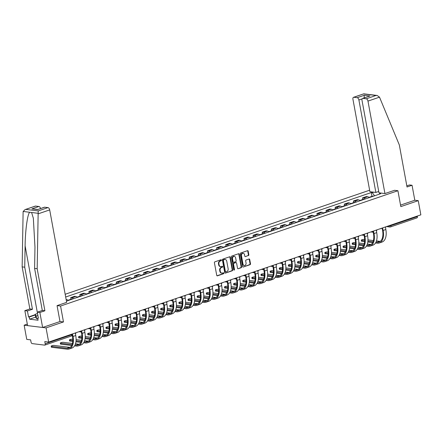 <?xml version="1.0" encoding="UTF-8"?>
<svg xmlns="http://www.w3.org/2000/svg" width="443" height="443" viewBox="0 0 443 443"><rect width="100%" height="100%" fill="white"/><g stroke="black" fill="none" stroke-linecap="round" stroke-linejoin="round"><path stroke-width="0.66" d="M221.45 260.113A0.509 0.41 97 0 0 220.957 259.759L214.861 261.841A0.731 0.587 97 0 0 214.412 262.738L216.727 275.336A0.731 0.587 97 0 0 217.43 275.834L223.527 273.752A0.509 0.41 97 0 0 223.344 272.772L222.558 273.043A2.331 1.872 97 0 1 221.86 273.115A2.331 1.872 97 0 1 220.309 271.432L220.116 270.38A2.331 1.872 97 0 1 221.539 267.517L222.331 267.245A0.509 0.41 97 0 0 222.148 266.265L221.362 266.536A2.331 1.872 97 0 1 220.664 266.608A2.331 1.872 97 0 1 219.113 264.925L218.92 263.873A2.331 1.872 97 0 1 220.348 261.01L221.135 260.739A0.509 0.41 97 0 0 221.45 260.113M220.664 266.608L220.226 266.559A2.331 1.872 97 0 1 218.676 264.87L218.482 263.823A2.331 1.872 97 0 1 219.911 260.955L220.697 260.683A0.509 0.41 97 0 0 220.874 259.786M216.998 275.779L223.084 273.696A0.509 0.41 97 0 0 223.261 272.799M221.86 273.115L221.422 273.065A2.331 1.872 97 0 1 219.872 271.376L219.678 270.33A2.331 1.872 97 0 1 221.101 267.461L221.893 267.19A0.509 0.41 97 0 0 222.065 266.293M248.39 255.622A0.731 0.587 97 0 0 248.833 254.725L248.185 251.192A0.731 0.587 97 0 0 247.482 250.688L240.71 253.003A0.731 0.587 97 0 0 240.267 253.9L242.576 266.498A0.731 0.587 97 0 0 243.279 267.002L250.051 264.681A0.731 0.587 97 0 0 250.5 263.79L249.714 259.52A0.731 0.587 97 0 0 249.01 259.017L246.114 260.008A0.731 0.587 97 0 0 245.666 260.905L246.059 263.02A1.949 1.567 97 0 1 244.281 265.479A1.949 1.567 97 0 1 242.986 264.067L241.463 255.777A1.949 1.567 97 0 1 243.235 253.318A1.949 1.567 97 0 1 244.536 254.731L244.791 256.109A0.731 0.587 97 0 0 245.488 256.613L247.953 255.567A0.731 0.587 97 0 0 248.396 254.675L247.748 251.142A0.731 0.587 97 0 0 247.476 250.694M27.311 324.115L24.149 325.201L46.061 327.892L63.482 321.934L60.564 306.035L397.908 190.723L400.826 206.615L418.247 200.662L420.85 214.844L48.664 342.074L44.787 341.597L45.192 343.807L71.677 334.753A1.484 0.321 -10.4 0 0 72.259 334.382L72.192 334.033M46.061 327.892L48.664 342.074M230.338 257.294A0.731 0.587 97 0 0 229.635 256.79L222.862 259.105A0.731 0.587 97 0 0 222.419 260.002L224.728 272.595A0.731 0.587 97 0 0 225.432 273.098L232.204 270.784A0.731 0.587 97 0 0 232.653 269.887L230.338 257.294L229.9 257.239A0.731 0.587 97 0 0 229.629 256.796M231.789 256.054L238.561 253.739A0.731 0.587 97 0 1 239.264 254.243L241.573 266.841A0.731 0.587 97 0 1 241.13 267.733L238.229 268.724A0.731 0.587 97 0 1 237.526 268.22L236.59 263.114A0.731 0.587 97 0 0 235.886 262.61L233.965 263.269A0.731 0.587 97 0 0 233.522 264.161L234.497 269.482A0.509 0.41 97 0 1 233.694 269.754L231.34 256.951A0.731 0.587 97 0 1 231.789 256.054M24.149 325.201L26.752 339.382L30.628 339.859L31.038 342.068A1.484 0.825 -108.9 0 0 32.173 343.602L44.577 345.125A1.484 0.825 -108.9 0 0 44.793 345.108A1.484 0.825 -108.9 0 0 45.192 343.807M369.628 190.208L65.171 294.279M418.247 200.662L414.809 200.236L400.55 205.115M417.284 216.068L417.378 216.583A1.484 0.825 71.1 0 1 416.979 217.878L390.499 226.932A1.484 0.825 -108.9 0 0 390.892 225.631L417.378 216.583M68.183 300.531A3.417 1.894 -108.9 0 0 66.755 299.612L66.134 299.54M70.969 299.224L70.675 297.652L72.015 297.812A3.417 1.894 71.1 0 1 73.444 298.732M77.303 297.414A3.417 1.894 -108.9 0 0 75.875 296.494L74.535 296.334L70.675 297.652M80.089 296.107L79.795 294.534L81.135 294.695A3.417 1.894 71.1 0 1 82.564 295.614M86.424 294.296A3.417 1.894 -108.9 0 0 84.995 293.377L83.655 293.211L79.795 294.534M89.209 292.989L88.916 291.416L90.256 291.577A3.417 1.894 71.1 0 1 91.684 292.496M95.544 291.178A3.417 1.894 -108.9 0 0 94.115 290.259L92.775 290.093L88.916 291.416M98.329 289.872L98.041 288.299L99.376 288.459A3.417 1.894 71.1 0 1 100.805 289.379M104.664 288.061A3.417 1.894 -108.9 0 0 103.236 287.142L101.896 286.975L98.041 288.299M107.45 286.754L107.162 285.181L108.496 285.342A3.417 1.894 71.1 0 1 109.925 286.261M113.785 284.943A3.417 1.894 -108.9 0 0 112.356 284.024L111.016 283.858L107.162 285.181M116.57 283.636L116.282 282.064L117.617 282.224A3.417 1.894 71.1 0 1 119.045 283.143M122.905 281.826A3.417 1.894 -108.9 0 0 121.476 280.906L120.136 280.74L116.282 282.064M125.69 280.519L125.402 278.946L126.737 279.107A3.417 1.894 71.1 0 1 128.165 280.026M132.025 278.708A3.417 1.894 -108.9 0 0 130.596 277.789L129.256 277.623L125.402 278.946M134.81 277.401L134.522 275.828L135.857 275.989A3.417 1.894 71.1 0 1 137.286 276.908M141.145 275.59A3.417 1.894 -108.9 0 0 139.717 274.671L138.382 274.505L134.522 275.828M143.931 274.283L143.643 272.705L144.977 272.871A3.417 1.894 71.1 0 1 146.411 273.791M150.266 272.473A3.417 1.894 -108.9 0 0 148.837 271.553L147.502 271.387L143.643 272.705M153.051 271.166L152.763 269.588L154.098 269.754A3.417 1.894 71.1 0 1 155.532 270.673M159.386 269.355A3.417 1.894 -108.9 0 0 157.957 268.436L156.623 268.27L152.763 269.588M162.171 268.048L161.883 266.47L163.218 266.636A3.417 1.894 71.1 0 1 164.652 267.555M168.506 266.237A3.417 1.894 -108.9 0 0 167.077 265.318L165.743 265.152L161.883 266.47M171.291 264.931L171.004 263.352L172.338 263.519A3.417 1.894 71.1 0 1 173.772 264.438M177.626 263.12A3.417 1.894 -108.9 0 0 176.198 262.201L174.863 262.034L171.004 263.352M180.412 261.813L180.124 260.235L181.458 260.401A3.417 1.894 71.1 0 1 182.893 261.32M186.747 260.002A3.417 1.894 -108.9 0 0 185.318 259.083L183.983 258.917L180.124 260.235M189.532 258.695L189.244 257.117L190.579 257.283A3.417 1.894 71.1 0 1 192.013 258.203M195.872 256.885A3.417 1.894 -108.9 0 0 194.438 255.965L193.104 255.799L189.244 257.117M198.652 255.578L198.364 254L199.699 254.166A3.417 1.894 71.1 0 1 201.133 255.085M204.993 253.767A3.417 1.894 -108.9 0 0 203.559 252.848L202.224 252.682L198.364 254M207.773 252.46L207.485 250.882L208.819 251.048A3.417 1.894 71.1 0 1 210.253 251.967M214.113 250.649A3.417 1.894 -108.9 0 0 212.679 249.73L211.344 249.564L207.485 250.882M216.893 249.343L216.605 247.764L217.939 247.93A3.417 1.894 71.1 0 1 219.374 248.85M223.233 247.532A3.417 1.894 -108.9 0 0 221.799 246.613L220.464 246.446L216.605 247.764M226.013 246.225L225.725 244.647L227.065 244.813A3.417 1.894 71.1 0 1 228.494 245.732M232.353 244.414A3.417 1.894 -108.9 0 0 230.919 243.495L229.585 243.329L225.725 244.647M235.133 243.107L234.845 241.529L236.185 241.695A3.417 1.894 71.1 0 1 237.614 242.614M241.474 241.297A3.417 1.894 -108.9 0 0 240.04 240.377L238.705 240.211L234.845 241.529M244.254 239.99L243.966 238.412L245.306 238.578A3.417 1.894 71.1 0 1 246.734 239.497M250.594 238.179A3.417 1.894 -108.9 0 0 249.16 237.26L247.825 237.094L243.966 238.412M253.374 236.872L253.086 235.294L254.426 235.46A3.417 1.894 71.1 0 1 255.855 236.379M259.714 235.061A3.417 1.894 -108.9 0 0 258.28 234.142L256.946 233.976L253.086 235.294M262.5 233.754L262.206 232.176L263.546 232.342A3.417 1.894 71.1 0 1 264.975 233.262M268.835 231.944A3.417 1.894 -108.9 0 0 267.406 231.024L266.066 230.858L262.206 232.176M271.62 230.637L271.326 229.059L272.666 229.225A3.417 1.894 71.1 0 1 274.095 230.144M277.955 228.826A3.417 1.894 -108.9 0 0 276.526 227.907L275.186 227.741L271.326 229.059M280.74 227.519L280.447 225.941L281.787 226.107A3.417 1.894 71.1 0 1 283.215 227.026M287.075 225.708A3.417 1.894 -108.9 0 0 285.646 224.784L284.306 224.623L280.447 225.941M289.86 224.402L289.567 222.823L290.907 222.99A3.417 1.894 71.1 0 1 292.336 223.909M296.195 222.585A3.417 1.894 -108.9 0 0 294.767 221.666L293.427 221.506L289.567 222.823M298.981 221.279L298.687 219.706L300.027 219.872A3.417 1.894 71.1 0 1 301.456 220.791M305.316 219.468A3.417 1.894 -108.9 0 0 303.887 218.549L302.547 218.388L298.687 219.706M308.101 218.161L307.813 216.588L309.148 216.754A3.417 1.894 71.1 0 1 310.576 217.674M314.436 216.35A3.417 1.894 -108.9 0 0 313.007 215.431L311.667 215.27L307.813 216.588M317.221 215.043L316.933 213.471L318.268 213.637A3.417 1.894 71.1 0 1 319.696 214.556M323.556 213.233A3.417 1.894 -108.9 0 0 322.127 212.313L320.787 212.153L316.933 213.471M326.341 211.926L326.054 210.353L327.388 210.519A3.417 1.894 71.1 0 1 328.817 211.438M332.676 210.115A3.417 1.894 -108.9 0 0 331.248 209.196L329.908 209.035L326.054 210.353M335.462 208.808L335.174 207.235L336.508 207.402A3.417 1.894 71.1 0 1 337.937 208.321M341.797 206.997A3.417 1.894 -108.9 0 0 340.368 206.078L339.028 205.917L335.174 207.235M344.582 205.69L344.294 204.118L345.629 204.278A3.417 1.894 71.1 0 1 347.057 205.203M350.917 203.88A3.417 1.894 -108.9 0 0 349.488 202.96L348.154 202.8L344.294 204.118M353.702 202.573L353.414 201L354.749 201.161A3.417 1.894 71.1 0 1 356.178 202.08M360.037 200.762A3.417 1.894 -108.9 0 0 358.608 199.843L357.274 199.682L353.414 201M362.823 199.455L362.535 197.883L363.869 198.043A3.417 1.894 71.1 0 1 365.303 198.962M369.157 197.644A3.417 1.894 -108.9 0 0 367.729 196.725L366.394 196.565L362.535 197.883M374.584 195.789L372.281 192.683L371.251 192.555L65.675 297.015M372.281 192.683L373.742 192.179M381.102 193.087L379.64 193.585L379.374 194.156M66.428 301.129L380.67 193.713L379.64 193.585M397.908 190.723L394.464 190.296M60.564 306.035L57.125 305.615M63.482 321.934L59.977 321.502M371.943 196.338L371.251 192.555M225.432 273.098L231.767 270.734A0.731 0.587 97 0 0 232.21 269.837L229.9 257.239M223.676 259.869A0.509 0.41 97 0 0 223.366 260.495L225.393 271.553A0.509 0.41 97 0 0 225.886 271.902L226.716 271.62A2.331 1.872 97 0 0 228.139 268.751L226.755 261.198A2.331 1.872 97 0 0 225.205 259.509A2.331 1.872 97 0 0 224.507 259.587L223.239 259.814A0.509 0.41 97 0 0 222.923 260.445L223.366 260.495M225.448 271.852A0.509 0.41 97 0 1 224.955 271.498L222.923 260.445M225.205 259.509L224.767 259.454A2.331 1.872 97 0 0 224.069 259.532L224.507 259.587M223.239 259.814L224.069 259.532M238.229 268.724L240.687 267.683A0.731 0.587 97 0 0 241.136 266.786L238.821 254.188A0.731 0.587 97 0 0 238.55 253.745M236.108 262.588L235.665 262.533A0.731 0.587 97 0 0 235.449 262.555L233.527 263.214A0.731 0.587 97 0 0 233.084 264.111L234.059 269.427L234.497 269.482M233.821 270.02A0.509 0.41 97 0 0 234.059 269.427M235.615 257.815A1.949 1.567 97 0 0 234.319 256.403A1.949 1.567 97 0 0 232.547 258.862L233.084 261.785A0.731 0.587 97 0 0 233.788 262.289L235.709 261.63A0.731 0.587 97 0 0 236.152 260.733L235.615 257.815M234.319 256.403L233.882 256.347A1.949 1.567 97 0 0 232.11 258.812L232.547 258.862M233.566 262.311L233.129 262.256A0.731 0.587 97 0 1 232.647 261.73L232.11 258.812M245.488 256.613L247.953 255.567M243.235 253.318L242.797 253.263A1.949 1.567 97 0 0 241.025 255.722L241.463 255.777M244.281 265.479L243.844 265.423A1.949 1.567 97 0 1 242.548 264.017L241.025 255.722M243.279 267.002L249.614 264.632A0.731 0.587 97 0 0 250.057 263.735L249.276 259.465A0.731 0.587 97 0 0 249.005 259.022M72.22 334.16A1.484 1.196 97 0 0 72.525 334.105L73.051 336.459A14.326 7.941 71.1 0 1 69.224 348.979A14.326 7.941 71.1 0 1 67.114 349.178L51.693 347.284A1.706 0.371 169.6 0 1 51.355 347.135L51.189 346.21A1.706 0.371 -10.4 0 0 51.521 346.36L66.948 348.253A13.362 7.404 -108.9 0 0 68.914 348.065A13.362 7.404 -108.9 0 0 72.48 336.392L72.231 335.035M70.177 347.373A13.362 7.404 -108.9 0 1 69.634 347.334L54.212 345.44A1.706 0.371 -10.4 0 0 52.302 345.645A1.706 0.371 -10.4 0 0 51.189 346.21M75.914 332.759A1.484 1.196 97 0 1 75.388 333.125L75.736 335.539A14.326 7.941 71.1 0 1 71.916 348.06L69.224 348.979M70.287 299.811A1.855 1.03 -108.9 0 0 69.617 299.684A1.855 1.03 -108.9 0 0 69.208 300.105M72.392 299.091A1.855 1.03 -108.9 0 0 71.722 298.964L69.617 299.684M69.291 300.155A1.855 1.03 -108.9 0 0 68.626 300.027L67.934 300.265M75.997 332.732A3.749 2.077 71.1 0 1 75.426 333.828M79.408 296.694A1.855 1.03 -108.9 0 0 78.738 296.566A1.855 1.03 -108.9 0 0 78.328 296.987M81.512 295.974A1.855 1.03 -108.9 0 0 80.842 295.846L78.738 296.566M78.411 297.037A1.855 1.03 -108.9 0 0 77.746 296.91L77.054 297.142M81.351 331.912A3.749 2.077 71.1 0 1 80.875 331.945L78.987 331.713M85.122 329.614A3.749 2.077 71.1 0 1 84.547 330.711M38.142 213.847L38.242 210.929L47.977 207.601A2.226 1.235 71.1 0 1 49.688 209.904L38.142 213.847L37.179 268.724L44.898 310.781L39.87 312.498L42.622 327.466L59.982 321.529L57.064 305.637L66.655 302.359L49.688 209.904M35.645 317.122L29.62 319.181L38.076 320.223L37.683 318.085L38.386 318.168L37.29 312.182L42.312 310.46L34.598 268.403L34.969 247.083L33.341 218.205L31.591 212.496L29.687 212.258C27.516 213.991 25.24 230.714 25.113 245.876L24.736 267.195L32.455 309.253L27.427 310.969L28.524 316.955L35.196 314.68M34.598 268.403L37.179 268.724M37.29 312.182L39.87 312.498M42.312 310.46L44.898 310.781M35.578 206.078L25.057 209.594L35.246 206.111A2.226 1.235 71.1 0 1 35.578 206.078L38.906 206.488A2.226 1.235 71.1 0 1 40.551 208.515M29.62 319.181L29.227 317.044L28.524 316.955M25.057 209.594L23.163 211.461L23.114 212.003L22.15 266.874L29.869 308.932L24.841 310.654L27.427 310.969M24.841 310.654L27.588 325.622L42.622 327.466M29.869 308.932L32.455 309.253M22.15 266.874L24.736 267.195M44.649 207.197L37.633 209.594L44.322 207.224A2.226 1.235 71.1 0 1 44.649 207.197L47.977 207.601M37.683 318.085L38.331 317.864M35.252 314.984L29.227 317.044M37.788 209.456L31.89 208.886L38.906 206.488M384.939 193.558L367.967 101.098A2.226 1.235 -108.9 0 0 366.261 98.8L362.928 98.39A2.226 1.235 -108.9 0 0 362.601 98.424A2.226 1.235 -108.9 0 0 362.009 100.367L378.975 192.821L384.939 193.558L394.53 190.307M366.261 98.8L375.996 95.472L377.137 95.461L379.507 97.155L399.315 144.933L407.028 186.99L412.056 185.268L409.476 184.952L406.824 185.855M412.056 185.268L414.809 200.236M357.191 97.687L353.857 97.277A2.226 1.235 -108.9 0 0 353.531 97.31A2.226 1.235 -108.9 0 0 352.938 99.254L369.905 191.708L375.863 192.439L358.896 99.985A2.226 1.235 -108.9 0 0 357.191 97.687L364.207 95.289L364.157 98.185M378.726 191.465L375.863 192.439M362.601 98.424L369.944 95.993L362.928 98.39M377.137 95.461L363.781 93.822L353.857 97.277M37.793 318.667L36.597 318.761L35.656 317.177L35.135 314.331L37.533 313.511M37.943 315.759L36.077 315.909L35.135 314.331M36.597 318.761L36.077 315.909M37.694 314.408A4.823 1.041 -10.4 0 0 37.771 314.807M71.677 345.501L60.813 344.167A1.706 0.371 169.6 0 1 60.475 344.017L60.309 343.092A1.706 0.371 -10.4 0 0 60.641 343.242L72.065 344.643M72.436 343.441L63.332 342.323A1.706 0.371 -10.4 0 0 61.422 342.528A1.706 0.371 -10.4 0 0 60.309 343.092M81.202 331.032L81.03 331.01A1.484 1.196 97 0 0 81.202 331.032A1.484 1.196 97 0 0 81.645 330.987L82.171 333.341A14.326 7.941 71.1 0 1 78.345 345.861A14.326 7.941 71.1 0 1 76.235 346.061L74.562 345.856M75.028 345.008L76.069 345.136A13.362 7.404 -108.9 0 0 78.034 344.947A13.362 7.404 -108.9 0 0 81.601 333.274L81.191 331.032M85.034 329.642A1.484 1.196 97 0 1 84.508 330.007L84.862 332.422A14.326 7.941 71.1 0 1 81.036 344.942L78.345 345.861M75.493 343.818L78.754 344.217A13.362 7.404 -108.9 0 0 79.297 344.255M72.768 341.398L69.933 341.049A1.706 0.371 169.6 0 1 69.595 340.9L69.429 339.975A1.706 0.371 -10.4 0 0 69.761 340.124L72.818 340.501M72.807 339.249L72.453 339.205A1.706 0.371 -10.4 0 0 70.542 339.41A1.706 0.371 -10.4 0 0 69.429 339.975M84.148 341.891L85.189 342.018A13.362 7.404 -108.9 0 0 87.155 341.83A13.362 7.404 -108.9 0 0 90.721 330.157L90.311 327.914A1.484 1.196 97 0 0 90.765 327.87L91.291 330.223A14.326 7.941 71.1 0 1 87.465 342.744A14.326 7.941 71.1 0 1 85.355 342.943L83.683 342.738M94.154 326.524A1.484 1.196 97 0 1 93.628 326.89L93.982 329.304A14.326 7.941 71.1 0 1 90.156 341.824L87.465 342.744M80.798 342.384L75.947 341.791M76.107 339.654L81.556 340.324M84.613 340.7L87.875 341.099A13.362 7.404 -108.9 0 0 88.417 341.138M76.046 340.894L81.185 341.525M88.528 293.576A1.855 1.03 -108.9 0 0 87.858 293.449A1.855 1.03 -108.9 0 0 87.448 293.864M90.632 292.856A1.855 1.03 -108.9 0 0 89.962 292.729L87.858 293.449M87.531 293.919A1.855 1.03 -108.9 0 0 86.867 293.792L86.175 294.025M90.472 328.795A3.749 2.077 71.1 0 1 89.995 328.822L88.107 328.595M94.243 326.497A3.749 2.077 71.1 0 1 93.667 327.593M97.648 290.458A1.855 1.03 -108.9 0 0 96.978 290.331A1.855 1.03 -108.9 0 0 96.568 290.746M99.753 289.739A1.855 1.03 -108.9 0 0 99.082 289.611L96.978 290.331M96.652 290.802A1.855 1.03 -108.9 0 0 95.987 290.674L95.295 290.907M99.592 325.677A3.749 2.077 71.1 0 1 99.116 325.705L97.227 325.478M103.363 323.379A3.749 2.077 71.1 0 1 102.787 324.475M106.769 287.341A1.855 1.03 -108.9 0 0 106.098 287.214A1.855 1.03 -108.9 0 0 105.689 287.629M108.873 286.621A1.855 1.03 -108.9 0 0 108.208 286.494L106.098 287.214M105.772 287.684A1.855 1.03 -108.9 0 0 105.107 287.557L104.415 287.789M108.712 322.559A3.749 2.077 71.1 0 1 108.236 322.587L106.348 322.354M112.483 320.261A3.749 2.077 71.1 0 1 111.907 321.358M81.889 338.28L79.053 337.931A1.706 0.371 169.6 0 1 78.716 337.782L78.549 336.852A1.706 0.371 -10.4 0 0 78.882 337.007L81.938 337.383M81.927 336.132L81.573 336.087A1.706 0.371 -10.4 0 0 79.662 336.292A1.706 0.371 -10.4 0 0 78.549 336.852M99.293 324.769A1.484 1.196 97 0 0 99.442 324.797A1.484 1.196 97 0 0 99.885 324.752L100.411 327.106A14.326 7.941 71.1 0 1 96.585 339.626A14.326 7.941 71.1 0 1 94.481 339.825L92.803 339.62M93.268 338.773L94.309 338.901A13.362 7.404 -108.9 0 0 96.275 338.712A13.362 7.404 -108.9 0 0 99.841 327.039L99.431 324.797M103.274 323.407A1.484 1.196 97 0 1 102.748 323.772L103.103 326.186A14.326 7.941 71.1 0 1 99.276 338.707L96.585 339.626M89.918 339.266L85.067 338.673M85.228 336.536L90.682 337.206M93.733 337.583L96.995 337.981A13.362 7.404 -108.9 0 0 97.538 338.015M85.167 337.776L90.306 338.408M91.009 335.163L88.174 334.814A1.706 0.371 169.6 0 1 87.836 334.664L87.67 333.734A1.706 0.371 -10.4 0 0 88.002 333.889L91.059 334.266M91.048 333.014L90.693 332.97A1.706 0.371 -10.4 0 0 88.783 333.175A1.706 0.371 -10.4 0 0 87.67 333.734M102.388 335.656L103.429 335.783A13.362 7.404 -108.9 0 0 105.395 335.595A13.362 7.404 -108.9 0 0 108.961 323.922L108.552 321.679A1.484 1.196 97 0 0 109.006 321.635L109.532 323.988A14.326 7.941 71.1 0 1 105.705 336.508A14.326 7.941 71.1 0 1 103.601 336.708L101.923 336.503M112.395 320.289A1.484 1.196 97 0 1 111.869 320.654L112.223 323.069A14.326 7.941 71.1 0 1 108.397 335.589L105.705 336.508M99.038 336.148L94.187 335.556M94.348 333.418L99.802 334.088M102.854 334.465L106.121 334.864A13.362 7.404 -108.9 0 0 106.658 334.897M94.287 334.659L99.426 335.29M100.129 332.045L97.294 331.696A1.706 0.371 169.6 0 1 96.962 331.547L96.79 330.616A1.706 0.371 -10.4 0 0 97.122 330.771L100.179 331.148M100.168 329.897L99.813 329.852A1.706 0.371 -10.4 0 0 97.903 330.057A1.706 0.371 -10.4 0 0 96.79 330.616M111.509 332.538L112.55 332.665A13.362 7.404 -108.9 0 0 114.516 332.477A13.362 7.404 -108.9 0 0 118.082 320.804L117.672 318.561A1.484 1.196 97 0 0 118.126 318.517L118.652 320.87A14.326 7.941 71.1 0 1 114.826 333.391A14.326 7.941 71.1 0 1 112.721 333.59L111.043 333.385M121.515 317.171A1.484 1.196 97 0 1 120.989 317.537L121.343 319.951A14.326 7.941 71.1 0 1 117.517 332.471L114.826 333.391M108.158 333.031L103.308 332.438M103.468 330.301L108.923 330.971M111.974 331.342L115.241 331.746A13.362 7.404 -108.9 0 0 115.778 331.779M103.407 331.541L108.546 332.172M115.889 284.223A1.855 1.03 -108.9 0 0 115.219 284.096A1.855 1.03 -108.9 0 0 114.809 284.511M117.993 283.503A1.855 1.03 -108.9 0 0 117.329 283.376L115.219 284.096M114.898 284.567A1.855 1.03 -108.9 0 0 114.228 284.439L113.535 284.672M117.832 319.442A3.749 2.077 71.1 0 1 117.356 319.469L115.468 319.237M121.603 317.144A3.749 2.077 71.1 0 1 121.028 318.24M109.249 328.927L106.414 328.579A1.706 0.371 169.6 0 1 106.082 328.429L105.91 327.499A1.706 0.371 -10.4 0 0 106.242 327.654L109.299 328.03M109.288 326.779L108.934 326.735A1.706 0.371 -10.4 0 0 107.023 326.94A1.706 0.371 -10.4 0 0 105.91 327.499M126.803 315.444L126.632 315.422A1.484 1.196 97 0 0 126.803 315.444A1.484 1.196 97 0 0 127.246 315.394L127.772 317.753A14.326 7.941 71.1 0 1 123.951 330.273A14.326 7.941 71.1 0 1 121.842 330.472L120.164 330.268M120.629 329.42L121.67 329.548A13.362 7.404 -108.9 0 0 123.636 329.359A13.362 7.404 -108.9 0 0 127.202 317.686L126.792 315.444M130.641 314.054A1.484 1.196 97 0 1 130.109 314.419L130.463 316.834A14.326 7.941 71.1 0 1 126.637 329.354L123.951 330.273M117.279 329.913L112.428 329.321M112.588 327.183L118.043 327.853M121.094 328.224L124.361 328.628A13.362 7.404 -108.9 0 0 124.898 328.662M112.528 328.424L117.666 329.055M125.009 281.106A1.855 1.03 -108.9 0 0 124.345 280.978A1.855 1.03 -108.9 0 0 123.929 281.394M127.113 280.386A1.855 1.03 -108.9 0 0 126.449 280.258L124.345 280.978M124.018 281.449A1.855 1.03 -108.9 0 0 123.348 281.322L122.656 281.554M126.953 316.324A3.749 2.077 71.1 0 1 126.477 316.352L124.588 316.119M130.724 314.026A3.749 2.077 71.1 0 1 130.148 315.123M118.37 325.81L115.534 325.461A1.706 0.371 169.6 0 1 115.202 325.312L115.03 324.381A1.706 0.371 -10.4 0 0 115.363 324.536L118.419 324.907M118.408 323.661L118.054 323.617A1.706 0.371 -10.4 0 0 116.149 323.822A1.706 0.371 -10.4 0 0 115.03 324.381M129.749 326.303L130.79 326.43A13.362 7.404 -108.9 0 0 132.756 326.242A13.362 7.404 -108.9 0 0 136.322 314.569L135.912 312.326A1.484 1.196 97 0 0 136.366 312.276L136.893 314.635A14.326 7.941 71.1 0 1 133.072 327.155A14.326 7.941 71.1 0 1 130.962 327.355L129.284 327.15M139.761 310.936A1.484 1.196 97 0 1 139.229 311.302L139.584 313.716A14.326 7.941 71.1 0 1 135.757 326.236L133.072 327.155M126.399 326.796L121.548 326.198M121.709 324.066L127.163 324.736M130.214 325.107L133.481 325.511A13.362 7.404 -108.9 0 0 134.024 325.544M121.653 325.306L126.787 325.937M134.129 277.988A1.855 1.03 -108.9 0 0 133.465 277.861A1.855 1.03 -108.9 0 0 133.05 278.276M136.234 277.268A1.855 1.03 -108.9 0 0 135.569 277.141L133.465 277.861M133.138 278.331A1.855 1.03 -108.9 0 0 132.468 278.204L131.776 278.437M136.073 313.207A3.749 2.077 71.1 0 1 135.597 313.234L133.708 313.002M139.844 310.908A3.749 2.077 71.1 0 1 139.268 312.005M127.49 322.692L124.655 322.343A1.706 0.371 169.6 0 1 124.322 322.194L124.151 321.264A1.706 0.371 -10.4 0 0 124.483 321.419L127.54 321.79M127.529 320.544L127.174 320.499A1.706 0.371 -10.4 0 0 125.269 320.704A1.706 0.371 -10.4 0 0 124.151 321.264M144.9 309.181A1.484 1.196 97 0 0 145.044 309.208A1.484 1.196 97 0 0 145.487 309.159L146.013 311.518A14.326 7.941 71.1 0 1 142.192 324.038A14.326 7.941 71.1 0 1 140.082 324.237L138.404 324.032M138.869 323.185L139.91 323.312A13.362 7.404 -108.9 0 0 141.876 323.124A13.362 7.404 -108.9 0 0 145.442 311.451L145.033 309.208M148.881 307.819A1.484 1.196 97 0 1 148.35 308.184L148.704 310.598A14.326 7.941 71.1 0 1 144.878 323.119L142.192 324.038M135.519 323.678L130.668 323.08M130.829 320.948L136.283 321.618M139.335 321.989L142.602 322.393A13.362 7.404 -108.9 0 0 143.144 322.426M130.774 322.188L135.907 322.82M143.25 274.87A1.855 1.03 -108.9 0 0 142.585 274.743A1.855 1.03 -108.9 0 0 142.17 275.158M145.354 274.151A1.855 1.03 -108.9 0 0 144.689 274.023L142.585 274.743M142.258 275.208A1.855 1.03 -108.9 0 0 141.588 275.086L140.896 275.319M145.193 310.089A3.749 2.077 71.1 0 1 144.717 310.117L142.829 309.884M148.964 307.791A3.749 2.077 71.1 0 1 148.388 308.887M136.61 319.575L133.775 319.226A1.706 0.371 169.6 0 1 133.443 319.076L133.271 318.146A1.706 0.371 -10.4 0 0 133.603 318.301L136.66 318.672M136.649 317.426L136.294 317.382A1.706 0.371 -10.4 0 0 134.39 317.587A1.706 0.371 -10.4 0 0 133.271 318.146M147.99 320.067L149.031 320.195A13.362 7.404 -108.9 0 0 150.997 320.007A13.362 7.404 -108.9 0 0 154.563 308.334L154.153 306.091A1.484 1.196 97 0 0 154.607 306.041L155.133 308.4A14.326 7.941 71.1 0 1 151.312 320.92A14.326 7.941 71.1 0 1 149.202 321.12L147.525 320.915M158.001 304.701A1.484 1.196 97 0 1 157.475 305.066L157.824 307.481A14.326 7.941 71.1 0 1 153.998 320.001L151.312 320.92M144.639 320.56L139.789 319.962M139.949 317.83L145.404 318.5M148.455 318.871L151.722 319.276A13.362 7.404 -108.9 0 0 152.265 319.309M139.894 319.071L145.027 319.702M152.37 271.753A1.855 1.03 -108.9 0 0 151.705 271.625A1.855 1.03 -108.9 0 0 151.29 272.041M154.474 271.033A1.855 1.03 -108.9 0 0 153.81 270.906L151.705 271.625M151.379 272.091A1.855 1.03 -108.9 0 0 150.709 271.969L150.016 272.201M154.314 306.971A3.749 2.077 71.1 0 1 153.837 306.999L151.949 306.766M158.085 304.673A3.749 2.077 71.1 0 1 157.509 305.77M145.73 316.457L142.895 316.108A1.706 0.371 169.6 0 1 142.563 315.959L142.391 315.028A1.706 0.371 -10.4 0 0 142.724 315.183L145.78 315.554M145.769 314.303L145.415 314.264A1.706 0.371 -10.4 0 0 143.51 314.469A1.706 0.371 -10.4 0 0 142.391 315.028M157.11 316.95L158.151 317.077A13.362 7.404 -108.9 0 0 160.117 316.889A13.362 7.404 -108.9 0 0 163.683 305.216L163.273 302.973A1.484 1.196 97 0 0 163.727 302.923L164.253 305.282A14.326 7.941 71.1 0 1 160.432 317.803A14.326 7.941 71.1 0 1 158.323 318.002L156.645 317.797M167.122 301.583A1.484 1.196 97 0 1 166.596 301.949L166.945 304.363A14.326 7.941 71.1 0 1 163.118 316.883L160.432 317.803M153.76 317.443L148.909 316.845M149.069 314.713L154.524 315.383M157.575 315.754L160.842 316.158A13.362 7.404 -108.9 0 0 161.385 316.191M149.014 315.953L154.147 316.584M161.49 268.635A1.855 1.03 -108.9 0 0 160.826 268.508A1.855 1.03 -108.9 0 0 160.41 268.923M163.594 267.915A1.855 1.03 -108.9 0 0 162.93 267.788L160.826 268.508M160.499 268.973A1.855 1.03 -108.9 0 0 159.829 268.846L159.137 269.084M163.434 303.854A3.749 2.077 71.1 0 1 162.958 303.881L161.069 303.649M167.205 301.556A3.749 2.077 71.1 0 1 166.629 302.652M154.851 313.339L152.015 312.991A1.706 0.371 169.6 0 1 151.683 312.841L151.512 311.911A1.706 0.371 -10.4 0 0 151.844 312.066L154.9 312.437M154.889 311.185L154.535 311.147A1.706 0.371 -10.4 0 0 152.63 311.351A1.706 0.371 -10.4 0 0 151.512 311.911M172.261 299.828A1.484 1.196 97 0 0 172.405 299.856A1.484 1.196 97 0 0 172.848 299.806L173.374 302.165A14.326 7.941 71.1 0 1 169.553 314.685A14.326 7.941 71.1 0 1 167.443 314.884L165.765 314.68M166.23 313.832L167.271 313.96A13.362 7.404 -108.9 0 0 169.237 313.771A13.362 7.404 -108.9 0 0 172.803 302.098L172.393 299.856M176.242 298.466A1.484 1.196 97 0 1 175.716 298.826L176.065 301.246A14.326 7.941 71.1 0 1 172.238 313.766L169.553 314.685M162.88 314.325L158.035 313.727M158.19 311.595L163.644 312.265M166.695 312.636L169.962 313.04A13.362 7.404 -108.9 0 0 170.505 313.074M158.134 312.836L163.268 313.467M170.61 265.518A1.855 1.03 -108.9 0 0 169.946 265.39A1.855 1.03 -108.9 0 0 169.531 265.806M172.715 264.798A1.855 1.03 -108.9 0 0 172.05 264.67L169.946 265.39M169.619 265.855A1.855 1.03 -108.9 0 0 168.949 265.728L168.257 265.966M172.554 300.736A3.749 2.077 71.1 0 1 172.078 300.764L170.19 300.531M176.325 298.438A3.749 2.077 71.1 0 1 175.749 299.534M163.971 310.222L161.136 309.873A1.706 0.371 169.6 0 1 160.803 309.723L160.632 308.793A1.706 0.371 -10.4 0 0 160.97 308.948L164.021 309.319M164.01 308.068L163.655 308.029A1.706 0.371 -10.4 0 0 161.75 308.234A1.706 0.371 -10.4 0 0 160.632 308.793M175.35 310.715L176.392 310.842A13.362 7.404 -108.9 0 0 178.357 310.654A13.362 7.404 -108.9 0 0 181.923 298.981L181.514 296.738A1.484 1.196 97 0 0 181.968 296.688L182.494 299.047A14.326 7.941 71.1 0 1 178.673 311.567A14.326 7.941 71.1 0 1 176.563 311.767L174.885 311.562M185.362 295.348A1.484 1.196 97 0 1 184.836 295.708L185.185 298.128A14.326 7.941 71.1 0 1 181.359 310.648L178.673 311.567M172 311.207L167.155 310.609M167.31 308.478L172.764 309.148M175.821 309.519L179.083 309.923A13.362 7.404 -108.9 0 0 179.625 309.956M167.255 309.718L172.388 310.349M179.731 262.4A1.855 1.03 -108.9 0 0 179.066 262.273A1.855 1.03 -108.9 0 0 178.651 262.688M181.835 261.68A1.855 1.03 -108.9 0 0 181.17 261.553L179.066 262.273M178.739 262.738A1.855 1.03 -108.9 0 0 178.069 262.61L177.377 262.849M181.674 297.618A3.749 2.077 71.1 0 1 181.204 297.646L179.31 297.414M185.445 295.32A3.749 2.077 71.1 0 1 184.869 296.417M173.091 307.104L170.256 306.755A1.706 0.371 169.6 0 1 169.924 306.606L169.752 305.676A1.706 0.371 -10.4 0 0 170.09 305.831L173.141 306.202M173.135 304.95L172.776 304.911A1.706 0.371 -10.4 0 0 170.871 305.116A1.706 0.371 -10.4 0 0 169.752 305.676M190.501 293.587A1.484 1.196 97 0 0 190.645 293.62A1.484 1.196 97 0 0 191.088 293.571L191.614 295.93A14.326 7.941 71.1 0 1 187.793 308.45A14.326 7.941 71.1 0 1 185.683 308.649L184.006 308.444M184.471 307.597L185.512 307.724A13.362 7.404 -108.9 0 0 187.478 307.536A13.362 7.404 -108.9 0 0 191.044 295.858L190.634 293.62M194.483 292.23A1.484 1.196 97 0 1 193.956 292.59L194.305 295.01A14.326 7.941 71.1 0 1 190.479 307.531L187.793 308.45M181.121 308.09L176.275 307.492M176.43 305.36L181.885 306.03M184.941 306.401L188.203 306.805A13.362 7.404 -108.9 0 0 188.746 306.838M176.375 306.6L181.508 307.232M188.851 259.282A1.855 1.03 -108.9 0 0 188.186 259.155A1.855 1.03 -108.9 0 0 187.771 259.57M190.955 258.562A1.855 1.03 -108.9 0 0 190.291 258.435L188.186 259.155M187.86 259.62A1.855 1.03 -108.9 0 0 187.19 259.493L186.497 259.731M190.795 294.501A3.749 2.077 71.1 0 1 190.324 294.529L188.43 294.296M194.566 292.203A3.749 2.077 71.1 0 1 193.99 293.299M182.211 303.987L179.376 303.638A1.706 0.371 169.6 0 1 179.044 303.488L178.872 302.558A1.706 0.371 -10.4 0 0 179.21 302.713L182.261 303.084M182.256 301.833L181.896 301.788A1.706 0.371 -10.4 0 0 179.991 301.993A1.706 0.371 -10.4 0 0 178.872 302.558M193.597 304.479L194.632 304.607A13.362 7.404 -108.9 0 0 196.598 304.419A13.362 7.404 -108.9 0 0 200.17 292.74L199.754 290.503A1.484 1.196 97 0 0 200.208 290.453L200.734 292.812A14.326 7.941 71.1 0 1 196.913 305.332A14.326 7.941 71.1 0 1 194.804 305.532L193.126 305.327M203.603 289.113A1.484 1.196 97 0 1 203.077 289.473L203.426 291.893A14.326 7.941 71.1 0 1 199.605 304.407L196.913 305.332M190.241 304.972L185.395 304.374M185.551 302.242L191.005 302.907M194.062 303.283L197.323 303.688A13.362 7.404 -108.9 0 0 197.866 303.721M185.495 303.483L190.628 304.114M197.971 256.165A1.855 1.03 -108.9 0 0 197.307 256.037A1.855 1.03 -108.9 0 0 196.891 256.453M200.075 255.445A1.855 1.03 -108.9 0 0 199.411 255.318L197.307 256.037M196.98 256.503A1.855 1.03 -108.9 0 0 196.31 256.375L195.618 256.613M199.915 291.383A3.749 2.077 71.1 0 1 199.444 291.411L197.55 291.178M203.686 289.08A3.749 2.077 71.1 0 1 203.11 290.182M191.332 300.869L188.496 300.52A1.706 0.371 169.6 0 1 188.164 300.365L187.993 299.44A1.706 0.371 -10.4 0 0 188.33 299.59L191.382 299.966M191.376 298.715L191.016 298.671A1.706 0.371 -10.4 0 0 189.111 298.875A1.706 0.371 -10.4 0 0 187.993 299.44M208.742 287.352A1.484 1.196 97 0 0 208.891 287.385A1.484 1.196 97 0 0 209.329 287.335L209.855 289.694A14.326 7.941 71.1 0 1 206.034 302.209A14.326 7.941 71.1 0 1 203.924 302.414L202.246 302.209M202.717 301.362L203.752 301.489A13.362 7.404 -108.9 0 0 205.724 301.301A13.362 7.404 -108.9 0 0 209.29 289.622L208.874 287.385M212.723 285.995A1.484 1.196 97 0 1 212.197 286.355L212.546 288.775A14.326 7.941 71.1 0 1 208.725 301.29L206.034 302.209M199.361 301.855L194.516 301.257M194.671 299.125L200.125 299.789M203.182 300.166L206.444 300.57A13.362 7.404 -108.9 0 0 206.986 300.603M194.615 300.365L199.749 300.996M207.091 253.047A1.855 1.03 -108.9 0 0 206.427 252.92A1.855 1.03 -108.9 0 0 206.012 253.335M209.201 252.327A1.855 1.03 -108.9 0 0 208.531 252.2L206.427 252.92M206.1 253.385A1.855 1.03 -108.9 0 0 205.43 253.258L204.738 253.496M209.035 288.266A3.749 2.077 71.1 0 1 208.564 288.293L206.671 288.061M212.806 285.962A3.749 2.077 71.1 0 1 212.23 287.064M200.452 297.751L197.617 297.403A1.706 0.371 169.6 0 1 197.285 297.247L197.113 296.323A1.706 0.371 -10.4 0 0 197.451 296.472L200.502 296.849M200.496 295.597L200.136 295.553A1.706 0.371 -10.4 0 0 198.231 295.758A1.706 0.371 -10.4 0 0 197.113 296.323M217.862 284.234A1.484 1.196 97 0 0 218.011 284.268A1.484 1.196 97 0 0 218.449 284.218L218.975 286.577A14.326 7.941 71.1 0 1 215.154 299.091A14.326 7.941 71.1 0 1 213.044 299.296L211.366 299.091M211.837 298.244L212.873 298.372A13.362 7.404 -108.9 0 0 214.844 298.183A13.362 7.404 -108.9 0 0 218.41 286.505L217.995 284.268M221.843 282.878A1.484 1.196 97 0 1 221.317 283.238L221.666 285.657A14.326 7.941 71.1 0 1 217.845 298.172L215.154 299.091M208.481 298.737L203.636 298.139M203.791 296.002L209.246 296.672M212.302 297.048L215.564 297.452A13.362 7.404 -108.9 0 0 216.106 297.486M203.736 297.247L208.869 297.879M216.212 249.93A1.855 1.03 -108.9 0 0 215.547 249.802A1.855 1.03 -108.9 0 0 215.132 250.217M218.321 249.21A1.855 1.03 -108.9 0 0 217.651 249.082L215.547 249.802M215.22 250.267A1.855 1.03 -108.9 0 0 214.55 250.14L213.858 250.378M218.161 285.148A3.749 2.077 71.1 0 1 217.685 285.176L215.791 284.943M221.926 282.844A3.749 2.077 71.1 0 1 221.35 283.946M209.572 294.634L206.737 294.285A1.706 0.371 169.6 0 1 206.405 294.13L206.233 293.205A1.706 0.371 -10.4 0 0 206.571 293.355L209.622 293.731M209.617 292.48L209.257 292.435A1.706 0.371 -10.4 0 0 207.352 292.64A1.706 0.371 -10.4 0 0 206.233 293.205M220.957 295.121L221.993 295.254A13.362 7.404 -108.9 0 0 223.964 295.066A13.362 7.404 -108.9 0 0 227.53 283.387L227.115 281.15A1.484 1.196 97 0 0 227.575 281.1L228.101 283.459A14.326 7.941 71.1 0 1 224.274 295.974A14.326 7.941 71.1 0 1 222.164 296.179L220.487 295.974M230.964 279.76A1.484 1.196 97 0 1 230.438 280.12L230.786 282.54A14.326 7.941 71.1 0 1 226.966 295.055L224.274 295.974M217.602 295.619L212.756 295.021M212.911 292.884L218.366 293.554M221.422 293.93L224.684 294.335A13.362 7.404 -108.9 0 0 225.227 294.368M212.856 294.13L217.989 294.761M225.337 246.812A1.855 1.03 -108.9 0 0 224.667 246.685A1.855 1.03 -108.9 0 0 224.252 247.1M227.442 246.092A1.855 1.03 -108.9 0 0 226.772 245.965L224.667 246.685M224.341 247.15A1.855 1.03 -108.9 0 0 223.676 247.022L222.979 247.26M227.281 282.03A3.749 2.077 71.1 0 1 226.805 282.058L224.911 281.826M231.047 279.727A3.749 2.077 71.1 0 1 230.471 280.829M218.692 291.516L215.857 291.167A1.706 0.371 169.6 0 1 215.525 291.012L215.353 290.087A1.706 0.371 -10.4 0 0 215.691 290.237L218.748 290.614M218.737 289.362L218.377 289.318A1.706 0.371 -10.4 0 0 216.472 289.523A1.706 0.371 -10.4 0 0 215.353 290.087M236.102 277.999A1.484 1.196 97 0 0 236.252 278.032A1.484 1.196 97 0 0 236.695 277.982L237.221 280.341A14.326 7.941 71.1 0 1 233.395 292.856A14.326 7.941 71.1 0 1 231.285 293.061L229.607 292.856M230.078 292.003L231.113 292.136A13.362 7.404 -108.9 0 0 233.084 291.943A13.362 7.404 -108.9 0 0 236.651 280.269L236.235 278.027M240.084 276.642A1.484 1.196 97 0 1 239.558 277.002L239.907 279.422A14.326 7.941 71.1 0 1 236.086 291.937L233.395 292.856M226.722 292.502L221.877 291.904M222.037 289.766L227.486 290.436M230.543 290.813L233.804 291.212A13.362 7.404 -108.9 0 0 234.347 291.25M221.976 291.012L227.109 291.644M234.458 243.694A1.855 1.03 -108.9 0 0 233.788 243.567A1.855 1.03 -108.9 0 0 233.378 243.982M236.562 242.974A1.855 1.03 -108.9 0 0 235.892 242.847L233.788 243.567M233.461 244.032A1.855 1.03 -108.9 0 0 232.796 243.905L232.104 244.143M236.401 278.913A3.749 2.077 71.1 0 1 235.925 278.94L234.031 278.708M240.167 276.609A3.749 2.077 71.1 0 1 239.597 277.711M227.818 288.399L224.983 288.05A1.706 0.371 169.6 0 1 224.645 287.895L224.474 286.97A1.706 0.371 -10.4 0 0 224.811 287.119L227.868 287.496M227.857 286.244L227.497 286.2A1.706 0.371 -10.4 0 0 225.592 286.405A1.706 0.371 -10.4 0 0 224.474 286.97M239.198 288.886L240.239 289.013A13.362 7.404 -108.9 0 0 242.205 288.825A13.362 7.404 -108.9 0 0 245.771 277.152L245.356 274.909A1.484 1.196 97 0 0 245.815 274.865L246.341 277.224A14.326 7.941 71.1 0 1 242.515 289.739A14.326 7.941 71.1 0 1 240.405 289.943L238.733 289.739M249.204 273.525A1.484 1.196 97 0 1 248.678 273.885L249.027 276.305A14.326 7.941 71.1 0 1 245.206 288.819L242.515 289.739M235.842 289.384L230.997 288.786M231.157 286.649L236.606 287.319M239.663 287.695L242.925 288.094A13.362 7.404 -108.9 0 0 243.467 288.133M231.096 287.895L236.23 288.526M243.578 240.577A1.855 1.03 -108.9 0 0 242.908 240.449A1.855 1.03 -108.9 0 0 242.498 240.865M245.682 239.857A1.855 1.03 -108.9 0 0 245.012 239.729L242.908 240.449M242.581 240.914A1.855 1.03 -108.9 0 0 241.917 240.787L241.225 241.025M245.522 275.795A3.749 2.077 71.1 0 1 245.045 275.823L243.152 275.59M249.287 273.492A3.749 2.077 71.1 0 1 248.717 274.594M236.939 285.281L234.103 284.932A1.706 0.371 169.6 0 1 233.766 284.777L233.594 283.852A1.706 0.371 -10.4 0 0 233.932 284.002L236.988 284.378M236.977 283.127L236.623 283.083A1.706 0.371 -10.4 0 0 234.712 283.287A1.706 0.371 -10.4 0 0 233.594 283.852M254.343 271.764A1.484 1.196 97 0 0 254.492 271.797A1.484 1.196 97 0 0 254.935 271.747L255.461 274.106A14.326 7.941 71.1 0 1 251.635 286.621A14.326 7.941 71.1 0 1 249.525 286.826L247.853 286.621M248.318 285.768L249.359 285.896A13.362 7.404 -108.9 0 0 251.325 285.707A13.362 7.404 -108.9 0 0 254.891 274.034L254.476 271.792M258.324 270.407A1.484 1.196 97 0 1 257.798 270.767L258.147 273.187A14.326 7.941 71.1 0 1 254.326 285.702L251.635 286.621M244.962 286.267L240.117 285.669M240.278 283.531L245.727 284.201M248.783 284.578L252.045 284.976A13.362 7.404 -108.9 0 0 252.588 285.015M240.217 284.777L245.35 285.408M252.698 237.459A1.855 1.03 -108.9 0 0 252.028 237.332A1.855 1.03 -108.9 0 0 251.618 237.747M254.803 236.739A1.855 1.03 -108.9 0 0 254.132 236.612L252.028 237.332M251.702 237.797A1.855 1.03 -108.9 0 0 251.037 237.669L250.345 237.908M254.642 272.678A3.749 2.077 71.1 0 1 254.166 272.705L252.272 272.473M258.407 270.374A3.749 2.077 71.1 0 1 257.837 271.476M246.059 282.163L243.224 281.814A1.706 0.371 169.6 0 1 242.886 281.659L242.714 280.735A1.706 0.371 -10.4 0 0 243.052 280.884L246.109 281.261M246.098 280.009L245.743 279.965A1.706 0.371 -10.4 0 0 243.833 280.17A1.706 0.371 -10.4 0 0 242.714 280.735M257.438 282.651L258.479 282.778A13.362 7.404 -108.9 0 0 260.445 282.59A13.362 7.404 -108.9 0 0 264.011 270.917L263.602 268.674A1.484 1.196 97 0 0 264.056 268.63L264.582 270.989A14.326 7.941 71.1 0 1 260.755 283.503A14.326 7.941 71.1 0 1 258.646 283.708L256.973 283.503M267.445 267.284A1.484 1.196 97 0 1 266.919 267.65L267.267 270.069A14.326 7.941 71.1 0 1 263.447 282.584L260.755 283.503M254.088 283.149L249.237 282.551M249.398 280.413L254.847 281.084M257.904 281.46L261.165 281.859A13.362 7.404 -108.9 0 0 261.708 281.898M249.337 281.659L254.47 282.291M261.819 234.341A1.855 1.03 -108.9 0 0 261.149 234.214A1.855 1.03 -108.9 0 0 260.739 234.629M263.923 233.622A1.855 1.03 -108.9 0 0 263.253 233.494L261.149 234.214M260.822 234.679A1.855 1.03 -108.9 0 0 260.157 234.552L259.465 234.79M263.762 269.56A3.749 2.077 71.1 0 1 263.286 269.588L261.392 269.355M267.528 267.256A3.749 2.077 71.1 0 1 266.957 268.358M255.179 279.046L252.344 278.697A1.706 0.371 169.6 0 1 252.006 278.542L251.84 277.617A1.706 0.371 -10.4 0 0 252.172 277.767L255.229 278.143M255.218 276.892L254.863 276.847A1.706 0.371 -10.4 0 0 252.953 277.052A1.706 0.371 -10.4 0 0 251.84 277.617M266.559 279.533L267.6 279.66A13.362 7.404 -108.9 0 0 269.565 279.472A13.362 7.404 -108.9 0 0 273.132 267.799L272.722 265.556A1.484 1.196 97 0 0 273.176 265.512L273.702 267.871A14.326 7.941 71.1 0 1 269.876 280.386A14.326 7.941 71.1 0 1 267.766 280.591L266.093 280.386M276.565 264.166A1.484 1.196 97 0 1 276.039 264.532L276.388 266.952A14.326 7.941 71.1 0 1 272.567 279.467L269.876 280.386M263.208 280.031L258.358 279.433M258.518 277.296L263.967 277.966M267.024 278.342L270.285 278.741A13.362 7.404 -108.9 0 0 270.828 278.78M258.457 278.542L263.591 279.173M270.939 231.224A1.855 1.03 -108.9 0 0 270.269 231.096A1.855 1.03 -108.9 0 0 269.859 231.512M273.043 230.504A1.855 1.03 -108.9 0 0 272.373 230.377L270.269 231.096M269.942 231.562A1.855 1.03 -108.9 0 0 269.278 231.434L268.585 231.672M272.882 266.442A3.749 2.077 71.1 0 1 272.406 266.47L270.518 266.237M276.648 264.139A3.749 2.077 71.1 0 1 276.078 265.241M264.299 275.923L261.464 275.579A1.706 0.371 169.6 0 1 261.126 275.424L260.96 274.499A1.706 0.371 -10.4 0 0 261.292 274.649L264.349 275.025M264.338 273.774L263.984 273.73A1.706 0.371 -10.4 0 0 262.073 273.935A1.706 0.371 -10.4 0 0 260.96 274.499M281.853 262.444L281.682 262.422A1.484 1.196 97 0 0 281.853 262.444A1.484 1.196 97 0 0 282.296 262.394L282.822 264.753A14.326 7.941 71.1 0 1 278.996 277.268A14.326 7.941 71.1 0 1 276.886 277.473L275.214 277.268M275.679 276.415L276.72 276.543A13.362 7.404 -108.9 0 0 278.686 276.354A13.362 7.404 -108.9 0 0 282.252 264.681L281.842 262.439M285.685 261.049A1.484 1.196 97 0 1 285.159 261.414L285.508 263.834A14.326 7.941 71.1 0 1 281.687 276.349L278.996 277.268M272.329 276.914L267.478 276.316M267.638 274.178L273.087 274.848M276.144 275.225L279.406 275.624A13.362 7.404 -108.9 0 0 279.948 275.662M267.578 275.424L272.711 276.055M280.059 228.106A1.855 1.03 -108.9 0 0 279.389 227.979A1.855 1.03 -108.9 0 0 278.979 228.394M282.163 227.386A1.855 1.03 -108.9 0 0 281.493 227.259L279.389 227.979M279.062 228.444A1.855 1.03 -108.9 0 0 278.398 228.317L277.706 228.555M282.003 263.325A3.749 2.077 71.1 0 1 281.526 263.352L279.638 263.12M285.768 261.021A3.749 2.077 71.1 0 1 285.198 262.123M273.42 272.805L270.584 272.462A1.706 0.371 169.6 0 1 270.247 272.307L270.08 271.382A1.706 0.371 -10.4 0 0 270.413 271.531L273.469 271.908M273.458 270.656L273.104 270.612A1.706 0.371 -10.4 0 0 271.194 270.817A1.706 0.371 -10.4 0 0 270.08 271.382M284.799 273.298L285.84 273.425A13.362 7.404 -108.9 0 0 287.806 273.237A13.362 7.404 -108.9 0 0 291.372 261.564L290.962 259.321A1.484 1.196 97 0 0 291.416 259.277L291.943 261.636A14.326 7.941 71.1 0 1 288.116 274.151A14.326 7.941 71.1 0 1 286.006 274.355L284.334 274.151M294.805 257.931A1.484 1.196 97 0 1 294.279 258.297L294.628 260.717A14.326 7.941 71.1 0 1 290.807 273.231L288.116 274.151M281.449 273.796L276.598 273.198M276.759 271.061L282.208 271.731M285.264 272.107L288.526 272.506A13.362 7.404 -108.9 0 0 289.069 272.545M276.698 272.307L281.837 272.938M289.179 224.989A1.855 1.03 -108.9 0 0 288.509 224.861A1.855 1.03 -108.9 0 0 288.1 225.277M291.284 224.269A1.855 1.03 -108.9 0 0 290.614 224.141L288.509 224.861M288.183 225.326A1.855 1.03 -108.9 0 0 287.518 225.199L286.826 225.437M291.123 260.202A3.749 2.077 71.1 0 1 290.647 260.235L288.758 260.002M294.888 257.904A3.749 2.077 71.1 0 1 294.318 259.005M282.54 269.687L279.705 269.344A1.706 0.371 169.6 0 1 279.367 269.189L279.201 268.264A1.706 0.371 -10.4 0 0 279.533 268.414L282.59 268.79M282.579 267.539L282.224 267.494A1.706 0.371 -10.4 0 0 280.314 267.699A1.706 0.371 -10.4 0 0 279.201 268.264M299.944 256.176A1.484 1.196 97 0 0 300.094 256.209A1.484 1.196 97 0 0 300.537 256.159L301.063 258.518A14.326 7.941 71.1 0 1 297.236 271.033A14.326 7.941 71.1 0 1 295.127 271.238L293.454 271.027M293.919 270.18L294.96 270.308A13.362 7.404 -108.9 0 0 296.926 270.119A13.362 7.404 -108.9 0 0 300.492 258.446L300.083 256.204M303.926 254.814A1.484 1.196 97 0 1 303.4 255.179L303.754 257.599A14.326 7.941 71.1 0 1 299.928 270.114L297.236 271.033M290.569 270.673L285.718 270.08M285.879 267.943L291.328 268.613M294.385 268.99L297.646 269.388A13.362 7.404 -108.9 0 0 298.189 269.427M285.818 269.189L290.957 269.815M298.3 221.871A1.855 1.03 -108.9 0 0 297.63 221.744A1.855 1.03 -108.9 0 0 297.22 222.159M300.404 221.151A1.855 1.03 -108.9 0 0 299.734 221.024L297.63 221.744M297.303 222.209A1.855 1.03 -108.9 0 0 296.638 222.081L295.946 222.32M300.243 257.084A3.749 2.077 71.1 0 1 299.767 257.117L297.879 256.885M304.014 254.786A3.749 2.077 71.1 0 1 303.438 255.888M291.66 266.57L288.825 266.226A1.706 0.371 169.6 0 1 288.487 266.071L288.321 265.147A1.706 0.371 -10.4 0 0 288.653 265.296L291.71 265.673M291.699 264.421L291.344 264.377A1.706 0.371 -10.4 0 0 289.434 264.582A1.706 0.371 -10.4 0 0 288.321 265.147M303.04 267.063L304.081 267.19A13.362 7.404 -108.9 0 0 306.047 267.002A13.362 7.404 -108.9 0 0 309.613 255.329L309.203 253.086A1.484 1.196 97 0 0 309.657 253.042L310.183 255.401A14.326 7.941 71.1 0 1 306.357 267.915A14.326 7.941 71.1 0 1 304.252 268.12L302.575 267.91M313.046 251.696A1.484 1.196 97 0 1 312.52 252.061L312.874 254.481A14.326 7.941 71.1 0 1 309.048 266.996L306.357 267.915M299.69 267.555L294.839 266.963M294.999 264.825L300.448 265.495M303.505 265.872L306.766 266.271A13.362 7.404 -108.9 0 0 307.309 266.309M294.938 266.071L300.077 266.697M307.42 218.753A1.855 1.03 -108.9 0 0 306.75 218.626A1.855 1.03 -108.9 0 0 306.34 219.041M309.524 218.034A1.855 1.03 -108.9 0 0 308.854 217.906L306.75 218.626M306.423 219.091A1.855 1.03 -108.9 0 0 305.759 218.964L305.066 219.202M309.364 253.966A3.749 2.077 71.1 0 1 308.887 254L306.999 253.767M313.135 251.668A3.749 2.077 71.1 0 1 312.559 252.77M300.78 263.452L297.945 263.103A1.706 0.371 169.6 0 1 297.607 262.954L297.441 262.029A1.706 0.371 -10.4 0 0 297.774 262.178L300.83 262.555M300.819 261.304L300.465 261.259A1.706 0.371 -10.4 0 0 298.554 261.464A1.706 0.371 -10.4 0 0 297.441 262.029M312.16 263.945L313.201 264.072A13.362 7.404 -108.9 0 0 315.167 263.884A13.362 7.404 -108.9 0 0 318.733 252.211L318.323 249.968A1.484 1.196 97 0 0 318.777 249.924L319.303 252.283A14.326 7.941 71.1 0 1 315.477 264.798A14.326 7.941 71.1 0 1 313.373 265.003L311.695 264.792M322.166 248.578A1.484 1.196 97 0 1 321.64 248.944L321.995 251.364A14.326 7.941 71.1 0 1 318.168 263.878L315.477 264.798M308.81 264.438L303.959 263.845M304.12 261.708L309.574 262.378M312.625 262.754L315.892 263.153A13.362 7.404 -108.9 0 0 316.429 263.192M304.059 262.954L309.197 263.579M316.54 215.636A1.855 1.03 -108.9 0 0 315.87 215.508A1.855 1.03 -108.9 0 0 315.46 215.924M318.644 214.916A1.855 1.03 -108.9 0 0 317.98 214.789L315.87 215.508M315.543 215.974A1.855 1.03 -108.9 0 0 314.879 215.846L314.187 216.084M318.484 250.849A3.749 2.077 71.1 0 1 318.008 250.882L316.119 250.649M322.255 248.551A3.749 2.077 71.1 0 1 321.679 249.653M309.901 260.334L307.065 259.986A1.706 0.371 169.6 0 1 306.733 259.836L306.562 258.911A1.706 0.371 -10.4 0 0 306.894 259.061L309.95 259.437M309.939 258.186L309.585 258.142A1.706 0.371 -10.4 0 0 307.675 258.347A1.706 0.371 -10.4 0 0 306.562 258.911M327.455 246.851L327.283 246.834A1.484 1.196 97 0 0 327.455 246.851A1.484 1.196 97 0 0 327.898 246.806L328.424 249.165A14.326 7.941 71.1 0 1 324.597 261.68A14.326 7.941 71.1 0 1 322.493 261.885L320.815 261.675M321.28 260.827L322.321 260.955A13.362 7.404 -108.9 0 0 324.287 260.766A13.362 7.404 -108.9 0 0 327.853 249.093L327.443 246.851M331.286 245.461A1.484 1.196 97 0 1 330.76 245.826L331.115 248.246A14.326 7.941 71.1 0 1 327.288 260.761L324.597 261.68M317.93 261.32L313.079 260.728M313.24 258.59L318.694 259.26M321.745 259.637L325.012 260.035A13.362 7.404 -108.9 0 0 325.55 260.074M313.179 259.836L318.318 260.462M325.66 212.518A1.855 1.03 -108.9 0 0 324.99 212.391A1.855 1.03 -108.9 0 0 324.581 212.806M327.765 211.798A1.855 1.03 -108.9 0 0 327.1 211.671L324.99 212.391M324.664 212.856A1.855 1.03 -108.9 0 0 323.999 212.729L323.307 212.967M327.604 247.731A3.749 2.077 71.1 0 1 327.128 247.764L325.24 247.532M331.375 245.433A3.749 2.077 71.1 0 1 330.799 246.535M319.021 257.217L316.186 256.868A1.706 0.371 169.6 0 1 315.853 256.719L315.682 255.794A1.706 0.371 -10.4 0 0 316.014 255.943L319.071 256.32M319.06 255.068L318.705 255.024A1.706 0.371 -10.4 0 0 316.795 255.229A1.706 0.371 -10.4 0 0 315.682 255.794M330.4 257.71L331.442 257.837A13.362 7.404 -108.9 0 0 333.407 257.649A13.362 7.404 -108.9 0 0 336.973 245.976L336.564 243.733A1.484 1.196 97 0 0 337.018 243.689L337.544 246.048A14.326 7.941 71.1 0 1 333.717 258.562A14.326 7.941 71.1 0 1 331.613 258.767L329.935 258.557M340.412 242.343A1.484 1.196 97 0 1 339.881 242.709L340.235 245.129A14.326 7.941 71.1 0 1 336.409 257.643L333.717 258.562M327.05 258.203L322.199 257.61M322.36 255.473L327.814 256.143M330.866 256.519L334.133 256.918A13.362 7.404 -108.9 0 0 334.67 256.957M322.299 256.713L327.438 257.344M334.781 209.401A1.855 1.03 -108.9 0 0 334.116 209.273A1.855 1.03 -108.9 0 0 333.701 209.689M336.885 208.681A1.855 1.03 -108.9 0 0 336.22 208.553L334.116 209.273M333.789 209.738A1.855 1.03 -108.9 0 0 333.119 209.611L332.427 209.849M336.724 244.614A3.749 2.077 71.1 0 1 336.248 244.647L334.36 244.414M340.495 242.315A3.749 2.077 71.1 0 1 339.919 243.417M328.141 254.099L325.306 253.75A1.706 0.371 169.6 0 1 324.974 253.601L324.802 252.676A1.706 0.371 -10.4 0 0 325.134 252.826L328.191 253.202M328.18 251.951L327.826 251.906A1.706 0.371 -10.4 0 0 325.921 252.111A1.706 0.371 -10.4 0 0 324.802 252.676M345.551 240.588A1.484 1.196 97 0 0 345.695 240.615A1.484 1.196 97 0 0 346.138 240.571L346.664 242.93A14.326 7.941 71.1 0 1 342.843 255.445A14.326 7.941 71.1 0 1 340.733 255.65L339.056 255.439M339.521 254.592L340.562 254.719A13.362 7.404 -108.9 0 0 342.528 254.531A13.362 7.404 -108.9 0 0 346.094 242.858L345.684 240.615M349.533 239.226A1.484 1.196 97 0 1 349.001 239.591L349.355 242.011A14.326 7.941 71.1 0 1 345.529 254.526L342.843 255.445M336.171 255.085L331.32 254.492M331.48 252.355L336.935 253.025M339.986 253.402L343.253 253.8A13.362 7.404 -108.9 0 0 343.79 253.839M331.425 253.595L336.558 254.227M343.901 206.277A1.855 1.03 -108.9 0 0 343.236 206.156A1.855 1.03 -108.9 0 0 342.821 206.571M346.005 205.563A1.855 1.03 -108.9 0 0 345.341 205.436L343.236 206.156M342.91 206.621A1.855 1.03 -108.9 0 0 342.24 206.493L341.547 206.731M345.845 241.496A3.749 2.077 71.1 0 1 345.368 241.529L343.48 241.297M349.616 239.198A3.749 2.077 71.1 0 1 349.04 240.3M337.261 250.982L334.426 250.633A1.706 0.371 169.6 0 1 334.094 250.483L333.922 249.559A1.706 0.371 -10.4 0 0 334.255 249.708L337.311 250.085M337.3 248.833L336.946 248.789A1.706 0.371 -10.4 0 0 335.041 248.994A1.706 0.371 -10.4 0 0 333.922 249.559M348.641 251.474L349.682 251.602A13.362 7.404 -108.9 0 0 351.648 251.414A13.362 7.404 -108.9 0 0 355.214 239.741L354.804 237.498A1.484 1.196 97 0 0 355.258 237.454L355.784 239.813A14.326 7.941 71.1 0 1 351.964 252.327A14.326 7.941 71.1 0 1 349.854 252.527L348.176 252.322M358.653 236.108A1.484 1.196 97 0 1 358.121 236.473L358.476 238.893A14.326 7.941 71.1 0 1 354.649 251.408L351.964 252.327M345.291 251.967L340.44 251.375M340.601 249.237L346.055 249.907M349.106 250.284L352.373 250.683A13.362 7.404 -108.9 0 0 352.916 250.721M340.545 250.478L345.678 251.109M353.021 203.16A1.855 1.03 -108.9 0 0 352.357 203.038A1.855 1.03 -108.9 0 0 351.941 203.453M355.125 202.445A1.855 1.03 -108.9 0 0 354.461 202.318L352.357 203.038M352.03 203.503A1.855 1.03 -108.9 0 0 351.36 203.376L350.668 203.614M354.965 238.378A3.749 2.077 71.1 0 1 354.489 238.412L352.6 238.179M358.736 236.08A3.749 2.077 71.1 0 1 358.16 237.177M346.382 247.864L343.546 247.515A1.706 0.371 169.6 0 1 343.214 247.366L343.043 246.441A1.706 0.371 -10.4 0 0 343.375 246.59L346.432 246.967M346.42 245.715L346.066 245.671A1.706 0.371 -10.4 0 0 344.161 245.876A1.706 0.371 -10.4 0 0 343.043 246.441M357.761 248.357L358.802 248.484A13.362 7.404 -108.9 0 0 360.768 248.296A13.362 7.404 -108.9 0 0 364.334 236.623L363.925 234.38A1.484 1.196 97 0 0 364.379 234.336L364.905 236.695A14.326 7.941 71.1 0 1 361.084 249.21A14.326 7.941 71.1 0 1 358.974 249.409L357.296 249.204M367.773 232.99A1.484 1.196 97 0 1 367.247 233.356L367.596 235.776A14.326 7.941 71.1 0 1 363.769 248.29L361.084 249.21M354.411 248.85L349.56 248.257M349.721 246.12L355.175 246.79M358.226 247.166L361.494 247.565A13.362 7.404 -108.9 0 0 362.036 247.604M349.665 247.36L354.799 247.991M362.141 200.042A1.855 1.03 -108.9 0 0 361.477 199.915A1.855 1.03 -108.9 0 0 361.062 200.336M364.246 199.328A1.855 1.03 -108.9 0 0 363.581 199.2L361.477 199.915M361.15 200.386A1.855 1.03 -108.9 0 0 360.48 200.258L359.788 200.496M364.085 235.261A3.749 2.077 71.1 0 1 363.609 235.294L361.721 235.061M367.856 232.963A3.749 2.077 71.1 0 1 367.28 234.059M355.502 244.746L352.667 244.398A1.706 0.371 169.6 0 1 352.335 244.248L352.163 243.323A1.706 0.371 -10.4 0 0 352.495 243.473L355.552 243.849M355.541 242.598L355.186 242.554A1.706 0.371 -10.4 0 0 353.281 242.758A1.706 0.371 -10.4 0 0 352.163 243.323M372.912 231.235A1.484 1.196 97 0 0 373.056 231.263A1.484 1.196 97 0 0 373.499 231.218L374.025 233.577A14.326 7.941 71.1 0 1 370.204 246.092A14.326 7.941 71.1 0 1 368.094 246.291L366.416 246.086M366.882 245.239L367.923 245.367A13.362 7.404 -108.9 0 0 369.888 245.178A13.362 7.404 -108.9 0 0 373.455 233.505L373.045 231.263M376.893 229.873A1.484 1.196 97 0 1 376.367 230.238L376.716 232.658A14.326 7.941 71.1 0 1 372.89 245.173L370.204 246.092M363.531 245.732L358.68 245.14M358.841 243.002L364.296 243.672M367.347 244.049L370.614 244.447A13.362 7.404 -108.9 0 0 371.156 244.486M358.786 244.243L363.919 244.874M371.262 196.925A1.855 1.03 -108.9 0 0 370.597 196.797A1.855 1.03 -108.9 0 0 370.182 197.218M373.366 196.205A1.855 1.03 -108.9 0 0 372.701 196.083L370.597 196.797M370.27 197.268A1.855 1.03 -108.9 0 0 369.6 197.141L368.908 197.379M373.205 232.143A3.749 2.077 71.1 0 1 372.729 232.176L370.841 231.944M376.976 229.845A3.749 2.077 71.1 0 1 376.4 230.941M364.622 241.629L361.787 241.28A1.706 0.371 169.6 0 1 361.455 241.13L361.283 240.206A1.706 0.371 -10.4 0 0 361.615 240.355L364.672 240.732M364.661 239.48L364.307 239.436A1.706 0.371 -10.4 0 0 362.402 239.641A1.706 0.371 -10.4 0 0 361.283 240.206M376.002 242.122L377.043 242.249A13.362 7.404 -108.9 0 0 379.009 242.061A13.362 7.404 -108.9 0 0 382.575 230.388L382.165 228.145A1.484 1.196 97 0 0 382.619 228.101L383.145 230.46A14.326 7.941 71.1 0 1 379.324 242.974A14.326 7.941 71.1 0 1 377.214 243.174L375.537 242.969M386.014 226.755A1.484 1.196 97 0 1 385.488 227.121L385.836 229.535A14.326 7.941 71.1 0 1 382.01 242.055L379.324 242.974M372.652 242.614L367.806 242.022M367.961 239.884L373.416 240.555M376.467 240.931L379.734 241.33A13.362 7.404 -108.9 0 0 380.277 241.369M367.906 241.125L373.039 241.756M388.55 225.891L388.849 225.924A1.484 0.321 -10.4 0 0 390.892 225.631L390.798 225.122M388.821 225.797L388.849 225.924A1.484 1.196 -83 0 0 389.834 226.999A1.484 1.484 0 0 0 390.499 226.932A1.484 0.825 -108.9 0 1 390.277 226.949A1.484 1.196 -83 0 1 389.834 226.999L386.495 226.589M358.608 199.843L354.749 201.161M349.488 202.96L345.629 204.278M340.368 206.078L336.508 207.402M331.248 209.196L327.388 210.519M322.127 212.313L318.268 213.637M313.007 215.431L309.148 216.754M303.887 218.549L300.027 219.872M294.767 221.666L290.907 222.99M285.646 224.784L281.787 226.107M276.526 227.907L272.666 229.225M267.406 231.024L263.546 232.342M258.28 234.142L254.426 235.46M249.16 237.26L245.306 238.578M240.04 240.377L236.185 241.695M230.919 243.495L227.065 244.813M221.799 246.613L217.939 247.93M212.679 249.73L208.819 251.048M203.559 252.848L199.699 254.166M194.438 255.965L190.579 257.283M185.318 259.083L181.458 260.401M176.198 262.201L172.338 263.519M167.077 265.318L163.218 266.636M157.957 268.436L154.098 269.754M148.837 271.553L144.977 272.871M139.717 274.671L135.857 275.989M130.596 277.789L126.737 279.107M121.476 280.906L117.617 282.224M112.356 284.024L108.496 285.342M103.236 287.142L99.376 288.459M94.115 290.259L90.256 291.577M84.995 293.377L81.135 294.695M75.875 296.494L72.015 297.812M66.755 299.612L66.184 299.806M367.729 196.725L363.869 198.043M79.917 331.53A1.484 1.196 -83 0 1 79.474 331.58A1.484 1.196 -83 0 1 79.408 331.569L79.474 331.58A1.484 1.484 0 0 0 80.753 331.104M89.037 328.413A1.484 1.196 -83 0 1 88.594 328.462A1.484 1.196 -83 0 1 88.528 328.451L88.594 328.462A1.484 1.484 0 0 0 89.874 327.986M98.158 325.295A1.484 1.196 -83 0 1 97.72 325.345A1.484 1.196 -83 0 1 97.648 325.334L97.72 325.345A1.484 1.484 0 0 0 98.994 324.869M107.278 322.177A1.484 1.196 -83 0 1 106.841 322.227A1.484 1.196 -83 0 1 106.769 322.211M116.404 319.06A1.484 1.196 -83 0 1 115.961 319.11A1.484 1.196 -83 0 1 115.889 319.093M125.524 315.942A1.484 1.196 -83 0 1 125.081 315.986A1.484 1.196 -83 0 1 125.009 315.975L125.081 315.986A1.484 1.484 0 0 0 126.355 315.516M134.644 312.824A1.484 1.196 -83 0 1 134.201 312.869A1.484 1.196 -83 0 1 134.129 312.858L134.201 312.869A1.484 1.484 0 0 0 135.475 312.398M143.765 309.707A1.484 1.196 -83 0 1 143.322 309.751A1.484 1.196 -83 0 1 143.25 309.74L143.322 309.751A1.484 1.484 0 0 0 144.595 309.28M152.885 306.589A1.484 1.196 -83 0 1 152.442 306.634A1.484 1.196 -83 0 1 152.37 306.622M162.005 303.472A1.484 1.196 -83 0 1 161.562 303.516A1.484 1.196 -83 0 1 161.49 303.505M171.125 300.354A1.484 1.196 -83 0 1 170.682 300.398A1.484 1.196 -83 0 1 170.61 300.387L170.682 300.398A1.484 1.484 0 0 0 171.956 299.928M180.246 297.236A1.484 1.196 -83 0 1 179.803 297.281A1.484 1.196 -83 0 1 179.731 297.27L179.803 297.281A1.484 1.484 0 0 0 181.076 296.81M189.366 294.119A1.484 1.196 -83 0 1 188.923 294.163A1.484 1.196 -83 0 1 188.851 294.152L188.923 294.163A1.484 1.484 0 0 0 190.202 293.692M198.486 291.001A1.484 1.196 -83 0 1 198.043 291.045A1.484 1.196 -83 0 1 197.971 291.034M207.606 287.884A1.484 1.196 -83 0 1 207.163 287.928A1.484 1.196 -83 0 1 207.091 287.917M216.727 284.766A1.484 1.196 -83 0 1 216.284 284.81A1.484 1.196 -83 0 1 216.212 284.799L216.284 284.81A1.484 1.484 0 0 0 217.563 284.34M225.847 281.648A1.484 1.196 -83 0 1 225.404 281.693A1.484 1.196 -83 0 1 225.332 281.682L225.404 281.693A1.484 1.484 0 0 0 226.683 281.222M234.967 278.531A1.484 1.196 -83 0 1 234.524 278.575A1.484 1.196 -83 0 1 234.452 278.564L234.524 278.575A1.484 1.484 0 0 0 235.803 278.104M244.087 275.408A1.484 1.196 -83 0 1 243.644 275.457A1.484 1.196 -83 0 1 243.572 275.446L243.644 275.457A1.484 1.484 0 0 0 244.924 274.987M253.208 272.29A1.484 1.196 -83 0 1 252.765 272.34A1.484 1.196 -83 0 1 252.693 272.329M262.328 269.172A1.484 1.196 -83 0 1 261.885 269.222A1.484 1.196 -83 0 1 261.819 269.211L261.885 269.222A1.484 1.484 0 0 0 263.164 268.751M271.448 266.055A1.484 1.196 -83 0 1 271.005 266.105A1.484 1.196 -83 0 1 270.939 266.093M280.569 262.937A1.484 1.196 -83 0 1 280.126 262.987A1.484 1.196 -83 0 1 280.059 262.976L280.126 262.987A1.484 1.484 0 0 0 281.405 262.516M289.689 259.82A1.484 1.196 -83 0 1 289.246 259.869A1.484 1.196 -83 0 1 289.179 259.858L289.246 259.869A1.484 1.484 0 0 0 290.525 259.399M298.809 256.702A1.484 1.196 -83 0 1 298.366 256.752A1.484 1.196 -83 0 1 298.3 256.741L298.366 256.752A1.484 1.484 0 0 0 299.645 256.281M307.929 253.584A1.484 1.196 -83 0 1 307.492 253.634A1.484 1.196 -83 0 1 307.42 253.623L307.492 253.634A1.484 1.484 0 0 0 308.765 253.163M317.05 250.467A1.484 1.196 -83 0 1 316.612 250.516A1.484 1.196 -83 0 1 316.54 250.505M326.175 247.349A1.484 1.196 -83 0 1 325.732 247.399A1.484 1.196 -83 0 1 325.66 247.388L325.732 247.399A1.484 1.484 0 0 0 327.006 246.928M335.296 244.231A1.484 1.196 -83 0 1 334.853 244.281A1.484 1.196 -83 0 1 334.781 244.27L334.853 244.281A1.484 1.484 0 0 0 336.126 243.811M344.416 241.114A1.484 1.196 -83 0 1 343.973 241.164A1.484 1.196 -83 0 1 343.901 241.153L343.973 241.164A1.484 1.484 0 0 0 345.247 240.693M353.536 237.996A1.484 1.196 -83 0 1 353.093 238.046A1.484 1.196 -83 0 1 353.021 238.035L353.093 238.046A1.484 1.484 0 0 0 354.367 237.575M362.656 234.879A1.484 1.196 -83 0 1 362.213 234.928A1.484 1.196 -83 0 1 362.141 234.917M371.777 231.761A1.484 1.196 -83 0 1 371.334 231.811A1.484 1.196 -83 0 1 371.262 231.8L371.334 231.811A1.484 1.484 0 0 0 372.607 231.335M380.897 228.643A1.484 1.196 -83 0 1 380.454 228.693A1.484 1.196 -83 0 1 380.382 228.682L380.454 228.693A1.484 1.484 0 0 0 381.728 228.217M71.583 334.243L71.677 334.753A1.484 0.825 -108.9 0 1 71.279 336.054A1.484 1.484 0 0 0 72.259 334.382M71.063 336.071A1.484 0.825 -108.9 0 0 71.279 336.054L44.793 345.108M219.911 260.955L220.348 261.01M218.482 263.823L218.92 263.873M218.676 264.87L219.113 264.925M221.893 267.19L222.331 267.245M221.101 267.461L221.539 267.517M219.678 270.33L220.116 270.38M219.872 271.376L220.309 271.432M223.084 273.696L223.527 273.752M217.004 275.784L217.43 275.834M220.697 260.683L221.135 260.739M232.21 269.837L232.653 269.887M231.767 270.734L232.204 270.784M224.955 271.498L225.393 271.553M238.821 254.188L239.264 254.243M241.136 266.786L241.573 266.841M240.687 267.683L241.13 267.733M235.449 262.555L235.886 262.61M233.527 263.214L233.965 263.269M233.084 264.111L233.522 264.161M232.647 261.73L233.084 261.785M242.548 264.017L242.986 264.067M249.276 259.465L249.714 259.52M250.057 263.735L250.5 263.79M249.614 264.632L250.051 264.681M247.748 251.142L248.185 251.192M248.396 254.675L248.833 254.725M51.521 346.36L51.693 347.284M75.736 335.539L73.051 336.459M69.634 347.334L66.948 348.253M38.115 213.293L31.591 212.496M29.687 212.258L23.163 211.461M25.844 209.406L38.242 210.929M37.633 209.594L31.89 208.886M37.522 313.511L25.113 245.876M375.996 95.472L363.592 93.949M364.207 95.289L369.944 95.993M379.507 97.155L367.967 101.098M362.125 98.883L358.896 99.985M60.641 343.242L60.813 344.167M84.862 332.422L82.171 333.341M78.754 344.217L76.069 345.136M69.761 340.124L69.933 341.049M93.982 329.304L91.291 330.223M87.875 341.099L85.189 342.018M78.882 337.007L79.053 337.931M103.103 326.186L100.411 327.106M96.995 337.981L94.309 338.901M88.002 333.889L88.174 334.814M112.223 323.069L109.532 323.988M106.121 334.864L103.429 335.783M97.122 330.771L97.294 331.696M121.343 319.951L118.652 320.87M115.241 331.746L112.55 332.665M106.242 327.654L106.414 328.579M130.463 316.834L127.772 317.753M124.361 328.628L121.67 329.548M115.363 324.536L115.534 325.461M139.584 313.716L136.893 314.635M133.481 325.511L130.79 326.43M124.483 321.419L124.655 322.343M148.704 310.598L146.013 311.518M142.602 322.393L139.91 323.312M133.603 318.301L133.775 319.226M157.824 307.481L155.133 308.4M151.722 319.276L149.031 320.195M142.724 315.183L142.895 316.108M166.945 304.363L164.253 305.282M160.842 316.158L158.151 317.077M151.844 312.066L152.015 312.991M176.065 301.246L173.374 302.165M169.962 313.04L167.271 313.96M160.97 308.948L161.136 309.873M185.185 298.128L182.494 299.047M179.083 309.923L176.392 310.842M170.09 305.831L170.256 306.755M194.305 295.01L191.614 295.93M188.203 306.805L185.512 307.724M179.21 302.713L179.376 303.638M203.426 291.893L200.734 292.812M197.323 303.688L194.632 304.607M188.33 299.59L188.496 300.52M212.546 288.775L209.855 289.694M206.444 300.57L203.752 301.489M197.451 296.472L197.617 297.403M221.666 285.657L218.975 286.577M215.564 297.452L212.873 298.372M206.571 293.355L206.737 294.285M230.786 282.54L228.101 283.459M224.684 294.335L221.993 295.254M215.691 290.237L215.857 291.167M239.907 279.422L237.221 280.341M233.804 291.212L231.113 292.136M224.811 287.119L224.983 288.05M249.027 276.305L246.341 277.224M242.925 288.094L240.239 289.013M233.932 284.002L234.103 284.932M258.147 273.187L255.461 274.106M252.045 284.976L249.359 285.896M243.052 280.884L243.224 281.814M267.267 270.069L264.582 270.989M261.165 281.859L258.479 282.778M252.172 277.767L252.344 278.697M276.388 266.952L273.702 267.871M270.285 278.741L267.6 279.66M261.292 274.649L261.464 275.579M285.508 263.834L282.822 264.753M279.406 275.624L276.72 276.543M270.413 271.531L270.584 272.462M294.628 260.717L291.943 261.636M288.526 272.506L285.84 273.425M279.533 268.414L279.705 269.344M303.754 257.599L301.063 258.518M297.646 269.388L294.96 270.308M288.653 265.296L288.825 266.226M312.874 254.481L310.183 255.401M306.766 266.271L304.081 267.19M297.774 262.178L297.945 263.103M321.995 251.364L319.303 252.283M315.892 263.153L313.201 264.072M306.894 259.061L307.065 259.986M331.115 248.246L328.424 249.165M325.012 260.035L322.321 260.955M316.014 255.943L316.186 256.868M340.235 245.129L337.544 246.048M334.133 256.918L331.442 257.837M325.134 252.826L325.306 253.75M349.355 242.011L346.664 242.93M343.253 253.8L340.562 254.719M334.255 249.708L334.426 250.633M358.476 238.893L355.784 239.813M352.373 250.683L349.682 251.602M343.375 246.59L343.546 247.515M367.596 235.776L364.905 236.695M361.494 247.565L358.802 248.484M352.495 243.473L352.667 244.398M376.716 232.658L374.025 233.577M370.614 244.447L367.923 245.367M361.615 240.355L361.787 241.28M385.836 229.535L383.145 230.46M379.734 241.33L377.043 242.249M106.763 322.216L106.841 322.227A1.484 1.484 0 0 0 108.114 321.751M115.883 319.098L115.961 319.11A1.484 1.484 0 0 0 117.234 318.633M152.364 306.628L152.442 306.634A1.484 1.484 0 0 0 153.715 306.163M161.485 303.51L161.562 303.516A1.484 1.484 0 0 0 162.836 303.045M197.966 291.04L198.043 291.045A1.484 1.484 0 0 0 199.322 290.575M207.086 287.922L207.163 287.928A1.484 1.484 0 0 0 208.443 287.457M252.687 272.329L252.765 272.34A1.484 1.484 0 0 0 254.044 271.869M270.928 266.093L271.005 266.105A1.484 1.484 0 0 0 272.284 265.634M316.535 250.505L316.612 250.516A1.484 1.484 0 0 0 317.886 250.046M362.136 234.917L362.213 234.928A1.484 1.484 0 0 0 363.487 234.452M225.293 271.869L225.731 271.919M353.531 97.31L363.72 93.827"/></g></svg>
